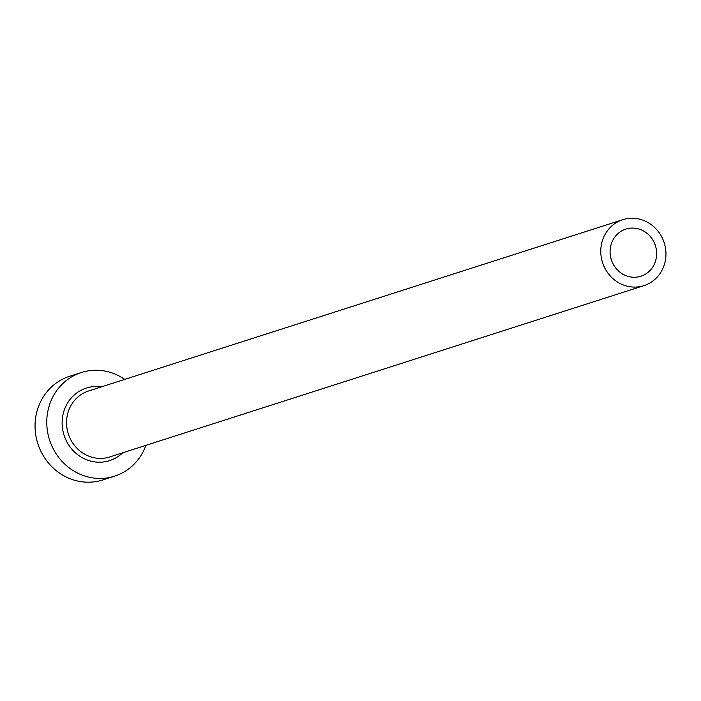 <?xml version="1.0" encoding="UTF-8"?>
<svg xmlns="http://www.w3.org/2000/svg" width="701" height="701" viewBox="0 0 701 701"><rect width="100%" height="100%" fill="white"/><g stroke="black" fill="none" stroke-linecap="round" stroke-linejoin="round"><path stroke-width="1.05" d="M610.08 251.966A24.737 23.124 72.2 0 0 640.916 276.22A24.737 23.124 72.2 0 0 656.635 253.35A24.737 23.124 72.2 0 0 625.8 229.104A24.737 23.124 72.2 0 0 610.08 251.966M665.95 253.631A34.638 32.377 72.2 0 0 622.786 219.685A34.638 32.377 72.2 0 0 600.766 251.694A34.638 32.377 72.2 0 0 643.93 285.64A34.638 32.377 72.2 0 0 665.95 253.631M124.778 379.381A54.424 50.875 72.2 0 0 81.36 372.52A54.424 50.875 72.2 0 0 46.765 422.826A54.424 50.875 72.2 0 0 114.596 476.172A54.424 50.875 72.2 0 0 145.922 445.337M81.36 372.52L69.644 376.271A54.424 50.875 72.2 0 0 35.05 426.576A54.424 50.875 72.2 0 0 102.889 479.922L114.596 476.172M122.684 452.793A38.099 35.611 -107.8 0 1 84.024 458.629A38.099 35.611 -107.8 0 1 62.126 423.281A38.099 35.611 -107.8 0 1 101.531 386.838M622.786 219.685L88.571 390.992A34.638 32.377 72.2 0 0 66.56 423.001A34.638 32.377 72.2 0 0 109.724 456.947L643.93 285.64"/></g></svg>
